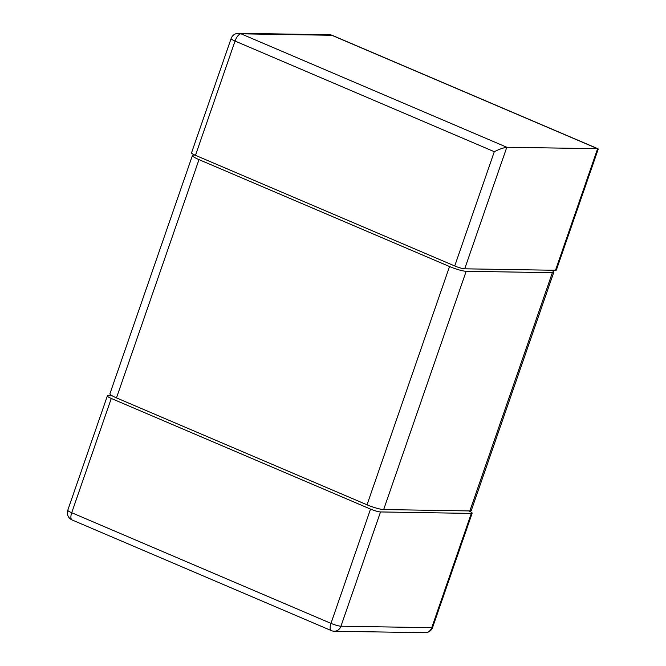 <?xml version="1.0" encoding="UTF-8"?>
<svg xmlns="http://www.w3.org/2000/svg" width="666" height="666" viewBox="0 0 666 666"><rect width="100%" height="100%" fill="white"/><g stroke="black" fill="none" stroke-linecap="round" stroke-linejoin="round"><path stroke-width="1" d="M464.71 268.814L506.809 147.253C503.121 147.86 498.951 149.342 494.297 151.698L235.048 41.051A7.809 3.238 -66.9 0 1 241.017 33.816A7.809 7.01 -89.1 0 0 238.619 33.3A7.809 7.809 0 0 0 231.11 38.553A7.809 1.182 19.1 0 0 235.048 41.051L195.479 155.328L454.728 265.967A7.809 1.182 -160.9 0 0 464.71 268.814L555.511 270.279A7.809 1.182 -160.9 0 0 556.351 270.046L598.218 149.151L597.61 148.709L555.511 270.279M332.359 35.39A7.809 7.809 0 0 0 329.42 34.765A7.809 7.01 90.9 0 1 331.818 35.281L241.017 33.816L506.809 147.253L597.61 148.709L331.818 35.281A7.809 3.238 -66.9 0 1 332.359 35.39L598.051 148.784M195.479 155.328A7.809 1.182 -160.9 0 1 191.542 152.822L231.11 38.553M112.171 395.787L108.2 395.721A7.809 1.182 19.1 0 0 107.351 395.954A7.809 1.182 19.1 0 0 111.28 398.451L370.537 509.099A7.809 1.182 19.1 0 0 380.519 511.946L471.32 513.411A7.809 1.182 19.1 0 0 472.161 513.178A7.809 1.182 19.1 0 0 468.797 510.922M111.28 398.451L71.712 512.728A7.809 1.182 -160.9 0 1 67.782 510.223A7.809 7.809 0 0 0 72.094 519.963A7.809 3.238 -66.9 0 1 71.712 512.728L330.969 623.376A7.809 3.238 113.1 0 0 331.352 630.61A7.809 7.809 0 0 0 334.29 631.235A7.809 7.01 -89.1 0 0 340.95 626.215L380.519 511.946M471.32 513.411L431.751 627.68A7.809 7.01 90.9 0 1 425.091 632.7A7.809 7.809 0 0 0 432.592 627.447A7.809 1.182 -160.9 0 1 431.751 627.68L340.95 626.215A7.809 1.182 -160.9 0 1 330.969 623.376L370.537 509.099M194.905 155.078L193.848 155.061A13.012 1.973 19.1 0 0 192.441 155.453A13.012 1.973 19.1 0 0 198.992 159.615L116.483 397.885L367.024 504.811A13.012 1.973 -160.9 0 0 383.666 509.548L469.863 510.939A13.012 1.973 -160.9 0 0 471.27 510.547L553.779 272.286A13.012 1.973 19.1 0 0 551.54 270.213M198.992 159.615L449.533 266.542A13.012 1.973 19.1 0 0 466.167 271.287L552.372 272.677A13.012 1.973 19.1 0 0 553.779 272.286M116.483 397.885A13.012 1.973 -160.9 0 1 109.932 393.714L192.441 155.453M454.728 265.967L494.297 151.698M552.372 272.677L469.863 510.939M383.666 509.548L466.167 271.287M367.024 504.811L449.533 266.542M329.42 34.765L238.619 33.3M107.351 395.954L67.782 510.223M72.094 519.963L331.352 630.61M472.161 513.178L432.592 627.447M425.091 632.7L334.29 631.235"/></g></svg>
